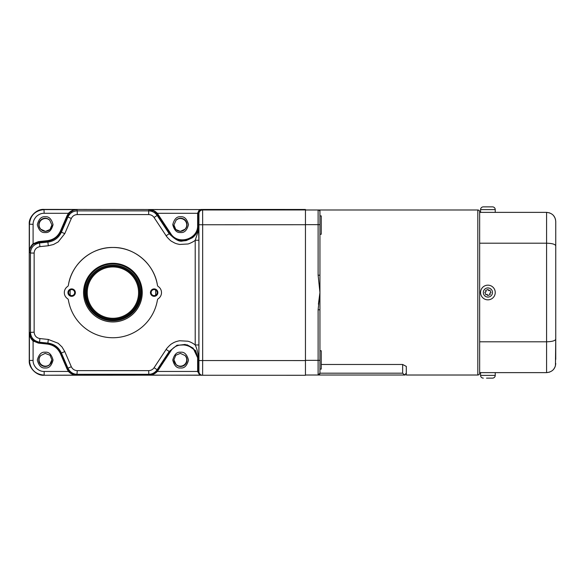 <?xml version="1.0" encoding="UTF-8"?>
<svg xmlns="http://www.w3.org/2000/svg" width="585" height="585" viewBox="0 0 585 585"><rect width="100%" height="100%" fill="white"/><g stroke="black" fill="none" stroke-linecap="round" stroke-linejoin="round"><path stroke-width="0.88" d="M47.787 365.771L49.674 364.652L51.904 359.79L50.025 355.256L45.184 353.377L40.621 355.6L39.495 357.479A6.26 6.26 180 0 0 47.787 365.771A6.42 6.42 0 0 1 39.495 357.479M180.326 353.369L175.792 355.249L173.913 359.79L176.143 364.652L178.023 365.771A6.42 6.42 180 0 0 186.315 357.479L185.189 355.6L180.326 353.369M180.326 231.367L185.189 229.13L186.315 227.236A6.26 6.26 180 0 0 178.023 218.944A6.42 6.42 0 0 1 186.747 224.94A6.42 6.42 0 0 1 180.326 231.324A6.42 6.42 0 0 1 173.913 224.947L175.792 229.481L180.326 231.367M178.023 218.944L176.143 220.084L173.913 224.947M40.621 229.13L45.484 231.367L50.025 229.488L51.904 224.947A6.42 6.42 0 0 1 45.484 231.324A6.42 6.42 0 0 1 39.071 224.925A6.42 6.42 180 0 0 39.495 227.236L40.621 229.13A6.398 6.398 0 0 1 45.184 218.242A6.398 6.398 0 0 1 49.674 220.084L47.787 218.944A6.26 6.26 180 0 0 39.495 227.236M51.904 359.79A6.42 6.42 0 0 1 45.484 366.166A6.42 6.42 0 0 1 39.071 359.768L39.071 359.746A6.42 6.42 0 0 1 39.422 357.64M186.747 359.768A6.42 6.42 0 0 1 180.326 366.166A6.42 6.42 0 0 1 173.913 359.775M178.023 365.771A6.26 6.26 180 0 0 186.315 357.479M185.255 344.404L176.699 345.523L169.204 351.468L177.028 345.223L187.024 344.792L195.565 350.583L198.856 360.36C198.33 354.115 197.116 348.982 195.214 344.96C192.845 343.146 190.41 341.896 187.887 341.216L179.675 340.755C176.582 341.282 174.016 342.247 171.983 343.666C170.871 343.863 166.03 349.033 166.133 349.442L154.074 367.731C152.758 369.581 150.959 370.546 148.685 370.627L77.242 370.627C74.507 370.488 72.533 369.193 71.326 366.736L64.774 351.57L62.039 347L58.171 343.271L48.284 339.446L39.919 338.561C36.431 337.925 34.508 335.79 34.142 332.148L34.142 253.056C34.413 249.524 36.336 247.382 39.919 246.636L48.284 245.758L53.462 244.515L58.171 241.934L64.774 233.634L71.326 218.468C72.533 216.011 74.507 214.717 77.242 214.578L148.685 214.578C150.959 214.658 152.758 215.624 154.074 217.474L166.133 235.762C166.323 236.398 170.286 240.874 171.983 241.539C175.244 243.294 175.2 243.543 179.675 244.45L187.887 243.989C189.013 243.879 194.059 241.554 195.214 240.238L197.759 232.611L198.856 224.83C198.586 230.424 196.406 234.753 192.311 237.81L186.242 240.596L182.695 240.983C179.558 242.022 175.061 239.601 169.204 233.729L170.111 233.642C173.218 238.073 177.474 240.362 182.886 240.515C192.172 239.609 197.269 234.512 198.183 225.225L197.628 225.225C198.425 239.302 177.657 245.532 170.571 233.342L157.328 213.298L197.628 213.298L198.183 213.167L199.712 210.161L201.437 209.488L199.39 210.183A0.556 0.373 -125.9 0 0 199.712 210.161M178.498 218.753A6.42 6.42 0 0 1 186.747 224.903L186.747 224.94A6.42 6.42 0 0 1 186.315 227.236M47.787 218.944A6.42 6.42 180 0 0 39.071 224.94L39.071 224.903A6.42 6.42 0 0 1 47.319 218.753M68.372 285.283A45.133 45.133 0 0 1 157.438 285.283A1.835 1.835 180 0 0 158.235 286.511A7.334 7.334 0 0 1 158.235 298.716A1.835 1.835 180 0 0 157.438 299.944A45.133 45.133 0 0 1 68.372 299.944A1.835 1.835 180 0 0 67.582 298.716A7.334 7.334 0 0 1 67.582 286.511A1.835 1.835 180 0 0 68.372 285.283L68.372 285.275A1.835 1.835 0 0 1 67.582 286.504A7.334 7.334 180 0 0 64.313 292.602L64.313 292.602M161.497 292.617L161.497 292.602A7.334 7.334 180 0 0 158.235 286.504A1.835 1.835 0 0 1 157.438 285.275C154.374 264.025 134.374 247.045 112.905 247.47C91.443 247.045 71.443 264.025 68.372 285.275M154.162 288.902A3.715 3.715 180 0 0 150.447 292.617A3.715 3.715 180 0 0 154.162 296.324A3.715 3.715 180 0 0 157.877 292.617A3.715 3.715 180 0 0 154.162 288.902M154.162 289.59A3.027 3.027 180 0 0 151.135 292.617A3.027 3.027 180 0 0 154.162 295.637A3.027 3.027 180 0 0 157.19 292.617A3.027 3.027 180 0 0 154.162 289.59M151.135 292.602A3.027 3.027 180 0 0 154.162 295.615A3.027 3.027 180 0 0 157.19 292.602M83.567 292.61A29.338 29.338 180 0 0 112.905 321.933A29.338 29.338 180 0 0 142.243 292.61A29.338 29.338 0 0 1 112.905 321.955A29.338 29.338 0 0 1 83.567 292.617A29.338 29.338 0 0 1 112.905 263.279A29.338 29.338 0 0 1 142.243 292.617A29.338 29.338 0 0 1 112.905 321.918A29.338 29.338 0 0 1 83.567 292.595M71.648 288.902A3.715 3.715 180 0 0 67.94 292.617A3.715 3.715 180 0 0 71.648 296.324A3.715 3.715 180 0 0 75.363 292.617A3.715 3.715 180 0 0 71.648 288.902M71.648 289.59A3.027 3.027 180 0 0 68.628 292.617A3.027 3.027 180 0 0 71.648 295.637A3.027 3.027 180 0 0 74.675 292.617A3.027 3.027 180 0 0 71.648 289.59M68.628 292.602A3.027 3.027 180 0 0 71.648 295.615A3.027 3.027 180 0 0 74.675 292.602M201.657 209.467A3.685 3.649 88.6 0 1 201.847 209.459L305.458 209.474L305.458 359.921M201.445 209.481L199.507 209.584A14.742 2.157 -89.9 0 1 199.529 209.584L201.452 209.481A3.685 3.685 -56.3 0 1 201.832 209.459L199.39 209.605L197.628 213.181M148.685 214.578L148.685 210.885C152.268 210.988 155.091 212.509 157.153 215.441L157.292 214.198L154.148 211.141L148.831 209.605L182.388 209.554M156.89 371.109L157.328 371.446C155.135 373.837 152.305 375.058 148.831 375.124L153.921 373.727L156.89 371.109L157.153 369.749C154.915 372.784 152.093 374.298 148.685 374.305L77.242 374.305C73.118 374.239 70.017 372.199 67.94 368.192L67.641 368.974L68.891 371.109L71.801 373.698L76.935 375.124C73.425 375.043 70.595 373.815 68.445 371.446L44.153 371.446C41.476 371.541 38.866 370.466 36.336 368.206C34.047 365.654 32.972 363.051 33.096 360.389L33.096 340.989C30.705 338.795 29.477 335.965 29.411 332.499L30.917 337.772L33.433 340.55L38.522 342.569L47.436 343.505L47.378 344.06C50.471 344.506 53.074 345.516 55.195 347.088C57.293 348.601 59.034 350.795 60.423 353.647L67.136 369.193L68.445 371.446L68.891 371.109M33.433 340.55L33.096 340.989L38.464 343.117L38.522 342.569L39.531 342.225C33.769 340.967 30.742 337.611 30.457 332.141L30.457 253.049C30.742 247.579 33.769 244.223 39.531 242.965L38.522 242.168L33.433 244.194L32.146 245.356L30.032 248.793L29.411 252.223C29.491 248.72 30.72 245.897 33.096 243.748L33.096 224.355C32.994 221.671 34.076 219.068 36.336 216.53C38.881 214.249 41.491 213.174 44.153 213.298L68.445 213.298C70.639 210.9 73.469 209.671 76.935 209.605L73.513 210.227L69.666 212.728L67.641 215.763L67.94 217.006C69.827 213.115 72.928 211.075 77.242 210.885L77.242 214.578M44.153 371.446L44.153 375.124C35.158 374.29 30.244 369.376 29.411 360.382L29.411 332.499L34.142 332.148M60.423 353.647L60.928 353.428C58.207 347.709 53.71 344.404 47.436 343.505L47.897 343.102C54.178 343.98 58.683 347.285 61.396 353.026L60.928 353.428L67.641 368.974L67.136 369.193M34.142 253.056L30.457 253.049L29.411 252.223L29.411 224.347C30.288 215.39 35.202 210.476 44.153 209.605L76.935 209.605L77.242 210.885L148.685 210.885L148.831 209.605C152.349 209.686 155.179 210.922 157.328 213.298L156.89 213.635M68.891 213.635L68.445 213.298L67.136 215.543L67.641 215.763L60.928 231.309L61.396 232.165C58.683 237.905 54.178 241.21 47.897 242.088L47.436 241.232C53.71 240.34 58.207 237.035 60.928 231.309L60.423 231.09C59.07 233.905 57.33 236.091 55.195 237.656C53.125 239.199 50.515 240.208 47.378 240.684L38.464 241.62L33.096 243.748L33.433 244.194M51.904 224.947L49.674 220.084M182.286 375.153L199.507 375.139A14.742 2.157 -90.1 0 1 199.507 375.139L199.39 374.554L201.437 375.234L199.712 374.568A0.556 0.373 -54.2 0 0 199.39 374.554L197.628 371.446L157.328 371.446L157.753 370.846L157.292 370.539L170.111 351.095L170.571 351.402C177.657 339.205 198.425 345.435 197.628 359.519L198.183 359.519L198.183 371.57L199.712 374.568L201.445 375.234L199.522 375.139L201.445 375.234A3.685 3.685 -90 0 0 201.832 375.256L305.458 375.285L305.458 360.572L202.673 360.543L202.615 375.256A3.685 3.685 -90 0 1 198.929 371.57L198.929 213.664A3.685 3.685 -56.3 0 1 202.615 209.978L202.673 224.75L305.458 224.72M148.685 370.627L148.831 375.124L201.437 375.234M183.939 209.562L43.992 209.408C36.701 208.75 28.592 216.852 29.25 224.15L29.25 360.506C28.592 367.797 36.701 375.906 43.992 375.248L183.514 375.153M287.63 375.278L201.832 375.256M305.458 354.422L305.458 292.368M321.231 364.477L402.641 364.477L406.312 366.415L406.312 375.014L477.821 375.014L477.821 209.986L319.944 209.986L319.944 224.655L305.458 224.655L305.458 225.079M305.458 230.578L305.458 292.632M197.628 213.298L197.628 225.225M170.571 233.342L170.111 233.642L157.292 214.198L157.753 213.898M195.214 240.238L198.9 240.245L198.9 344.967L195.214 344.96L195.214 240.238M198.929 213.664L198.183 213.167L198.9 240.245M187.076 344.806L193.16 348.185L198.856 360.36L198.9 344.967M197.628 359.519L197.628 371.446M138.579 292.617A25.674 25.674 180 0 0 112.905 266.943A25.674 25.674 180 0 0 87.238 292.617A25.674 25.674 180 0 0 112.905 318.284A25.674 25.674 180 0 0 138.579 292.617M86.317 292.61A26.588 26.588 0 0 1 112.905 266.029A26.588 26.588 0 0 1 139.493 292.61A26.588 26.588 180 0 0 112.905 266.014A26.588 26.588 180 0 0 86.317 292.602L86.317 292.61A26.588 26.588 0 0 0 112.905 319.198A26.588 26.588 0 0 0 139.493 292.61L139.493 292.61M85.403 292.602A27.502 27.502 0 0 1 112.905 265.093A27.502 27.502 0 0 1 140.407 292.602A27.502 27.502 0 0 1 112.905 320.105A27.502 27.502 0 0 1 85.403 292.602M112.905 320.763A28.424 28.424 180 0 0 141.329 292.339A28.424 28.424 180 0 0 112.905 263.923A28.424 28.424 180 0 0 84.489 292.317A28.424 28.424 180 0 0 112.905 320.741A28.424 28.424 180 0 0 141.329 292.332A28.424 28.424 180 0 0 112.905 263.893A28.424 28.424 180 0 0 84.489 292.339A28.424 28.424 180 0 0 112.905 320.763M70.127 292.083A42.785 42.785 0 0 1 70.2 289.955A42.785 42.785 0 0 0 70.207 295.242A42.785 42.785 0 0 1 70.127 293.041L70.127 292.083M155.69 293.041A42.785 42.785 0 0 1 155.61 295.249A42.785 42.785 0 0 0 155.61 289.955A42.785 42.785 0 0 1 155.69 292.083L155.69 293.041M319.944 350.751L321.231 350.751L321.231 369.091L319.944 369.091L319.944 373.179L319.944 275.199L318.116 275.199L319.944 292.5L318.116 275.199L318.116 209.986L319.944 209.986M319.944 234.249L321.231 234.249L321.231 215.909L319.944 215.909L319.944 275.199M477.821 375.014A1.835 1.835 0 0 0 479.656 373.179L479.656 211.821A1.835 1.835 0 0 0 477.821 209.986M479.656 243.616L479.656 341.384M402.641 364.477L402.641 373.179L404.476 375.014L406.312 373.179M405.222 375.014L318.116 375.014L319.944 373.179A1.835 1.835 0 0 1 318.116 375.014L305.458 375.014M319.944 309.801L318.116 309.801L319.944 292.5L318.401 304.207M319.944 211.821A1.835 1.835 0 0 0 318.116 209.986L305.458 209.986M549.607 372.118L546.58 372.63L546.58 243.199L479.656 243.199M549.607 212.881L546.58 212.37L479.656 212.37M495.239 375.38L480.57 375.38L480.57 372.63L479.656 372.63L546.58 372.63L495.239 372.63L495.239 375.38A2.749 2.749 0 0 1 492.49 378.129L486.53 378.129M555.75 245.868L555.75 221.539C555.289 216.048 552.233 212.991 546.58 212.37L546.58 243.199C552.233 243.36 555.289 244.252 555.75 245.868L555.75 339.132C555.289 340.748 552.233 341.64 546.58 341.801L479.656 341.801M555.75 359.424L555.75 225.576M555.75 339.132L555.443 365.822M546.58 372.63C552.233 372.009 555.289 368.952 555.75 363.46M555.092 366.868L553.629 369.325M555.75 221.525L555.443 219.178M555.092 218.132L553.629 215.675M480.57 212.37L480.57 209.62A2.749 2.749 0 0 1 483.32 206.871L492.49 206.871A2.749 2.749 0 0 1 495.239 209.62L495.239 212.37M485.104 285.721A7.334 7.334 0 0 0 481.126 295.301A7.334 7.334 0 0 0 490.705 299.279A7.334 7.334 0 0 0 494.683 289.699A7.334 7.334 0 0 0 485.104 285.721A7.334 7.334 0 0 1 494.683 289.699A7.334 7.334 0 0 1 490.705 299.279M485.886 294.818L484.841 292.281L486.113 291.754L485.587 290.482L488.124 289.436L488.65 290.701L489.923 290.182L490.976 292.719L489.703 293.246L490.23 294.518L487.685 295.564L487.159 294.299L485.886 294.818M480.57 375.38A2.749 2.749 0 0 0 483.32 378.129M490.654 378.129L492.49 378.129M45.184 352.221C41.462 351.768 38.837 354.393 37.308 360.089C38.837 365.786 41.462 368.411 45.184 367.965C48.906 368.411 51.531 365.786 53.059 360.089C51.531 354.393 48.906 351.768 45.184 352.221M49.674 364.652A6.398 6.398 0 0 1 39.283 362.561A6.398 6.398 0 0 1 40.621 355.6M180.626 352.221C176.904 351.768 174.279 354.393 172.758 360.089C174.279 365.786 176.904 368.411 180.626 367.965C184.348 368.411 186.973 365.786 188.502 360.089C186.973 354.393 184.348 351.768 180.626 352.221M185.189 355.6A6.398 6.398 0 0 1 180.626 366.488A6.398 6.398 0 0 1 176.143 364.652M180.626 216.772C176.904 216.326 174.279 218.951 172.758 224.647C174.279 230.344 176.904 232.969 180.626 232.523C184.348 232.969 186.973 230.344 188.502 224.647C186.973 218.951 184.348 216.326 180.626 216.772M176.143 220.084A6.398 6.398 0 0 1 186.535 222.168A6.398 6.398 0 0 1 185.189 229.13M45.184 216.772C41.462 216.326 38.837 218.951 37.308 224.647C38.837 230.344 41.462 232.969 45.184 232.523C48.906 232.969 51.531 230.344 53.059 224.647C51.531 218.951 48.906 216.326 45.184 216.772M198.183 224.289L197.628 224.289M71.326 366.736L67.94 368.192L61.396 353.026L64.774 351.57M77.242 370.627L76.935 375.124L43.992 375.248M38.464 343.117L47.378 344.06M29.25 360.506L33.096 360.389M48.284 339.446L47.897 343.102L39.531 342.225L39.919 338.561M154.074 217.474L157.153 215.441L169.204 233.729L166.133 235.762M64.774 233.634L61.396 232.165L67.94 217.006L71.326 218.468M67.136 215.543L60.423 231.09M43.992 209.408L44.153 213.298M29.25 224.15L33.096 224.355M47.378 240.684L47.436 241.232L38.522 242.168L38.464 241.62M39.919 246.636L39.531 242.965L47.897 242.088L48.284 245.758M154.074 367.731L157.153 369.749L169.204 351.468L166.133 349.442M157.753 370.846L170.571 351.402M198.988 224.742L202.673 224.75L202.673 360.543L198.988 360.536M198.929 371.57L198.183 371.57M197.628 360.375L198.183 360.375M201.832 209.459L202.615 209.978L305.458 209.949M319.944 360.345L318.116 360.345L318.116 375.014A1.835 1.835 0 0 0 319.944 373.179L402.641 373.179M305.458 360.345L318.116 360.345L318.116 309.801M480.57 209.62L495.239 209.62M486.157 288.266A4.585 4.585 0 0 0 483.671 294.248A4.585 4.585 0 0 0 489.66 296.734A4.585 4.585 0 0 0 492.146 290.752A4.585 4.585 0 0 0 486.157 288.266M201.854 209.459L305.458 209.474M199.529 209.584L182.249 209.554M29.411 332.609L30.047 335.995M30.917 337.772L32.584 339.834M69.505 371.841L71.801 373.705M73.352 374.451L76.854 375.124M156.136 212.757L154.148 211.141M152.283 210.227L148.963 209.605M76.803 209.605L73.513 210.22M71.604 211.156L69.666 212.728M31.005 246.819L32.146 245.356M30.032 248.793L29.411 252.113M148.919 375.124L152.436 374.444M153.921 373.727L156.334 371.775M199.522 375.139L182.198 375.153"/></g></svg>
